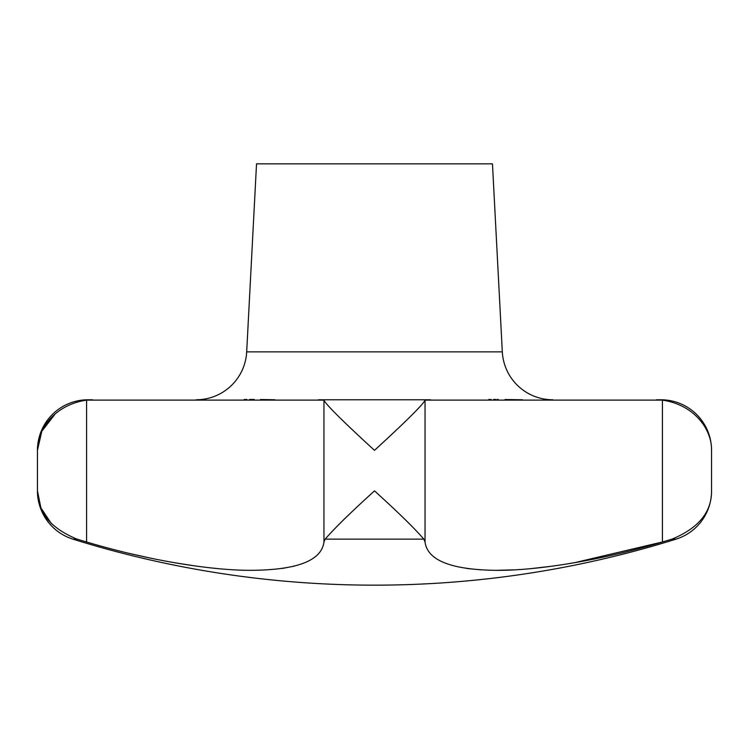 <?xml version="1.0" encoding="UTF-8"?>
<svg xmlns="http://www.w3.org/2000/svg" width="749" height="749" viewBox="0 0 749 749"><rect width="100%" height="100%" fill="white"/><g stroke="black" fill="none" stroke-linecap="round" stroke-linejoin="round"><path stroke-width="1.12" d="M92.539 399.779L88.008 399.779A50.558 50.558 0 0 0 37.45 450.336C37.01 429.87 54.209 404.872 86.584 400.116L323.961 400.116C325.693 404.872 352.105 429.87 374.5 450.336C396.895 429.87 423.307 404.872 425.039 400.116L662.416 400.116C694.791 404.872 711.99 429.87 711.55 450.336A50.558 50.558 0 0 0 660.993 399.779L656.461 399.779M55.08 414.066L41.785 431.33L37.45 450.336L37.45 490.885A50.558 50.558 0 0 0 72.925 539.14A1011.15 1011.15 0 0 0 676.075 539.14A50.558 50.558 0 0 0 711.55 490.885C711.756 512.007 698.574 528.092 672.003 539.14L662.416 541.976C603.975 559.597 537.632 570.907 495.464 570.326C450.851 569.689 427.37 560.243 425.039 541.976L423.84 539.14C414.3 528.092 397.85 512.007 374.5 490.885C351.15 512.007 334.7 528.092 325.16 539.14L323.961 541.976C321.602 560.524 297.419 569.97 251.439 570.326C209.42 570.569 144.323 559.363 86.584 541.976L76.997 539.14L86.584 541.976L86.584 400.116M196.191 399.779A50.558 50.558 0 0 0 246.683 351.871L256.533 163.844L492.468 163.844L502.317 351.871A50.558 50.558 0 0 0 552.809 399.779M711.55 490.885L711.55 450.336C711.99 429.87 694.791 404.872 662.416 400.116L662.416 541.976L664.204 541.452M72.925 539.14L76.997 539.14C50.426 528.092 37.244 512.007 37.45 490.885L40.914 507.925L51.484 523.757M318.465 399.779L430.535 399.779M325.16 539.14L423.84 539.14L425.039 541.976L425.039 400.116M275.052 399.779L260.549 399.526M254.173 399.451L251.936 399.451M251.786 399.451L249.52 399.46M246.889 399.479L244.211 399.517M129.914 553.548L152.59 558.585M174.826 562.789L196.322 566.104M282.111 568.472L294.441 566.104M522.502 399.779L504.957 399.526M498.197 399.451L497.149 399.451M495.801 399.451L493.591 399.46M491.082 399.479L488.694 399.517M466.889 568.472L481.036 569.867M496.512 570.326L513.533 569.867M532.408 568.472L552.678 566.104M574.174 562.789L662.416 541.976M676.075 539.14L672.003 539.14M502.317 351.871L246.683 351.871M323.961 400.116L323.961 541.976"/></g></svg>
